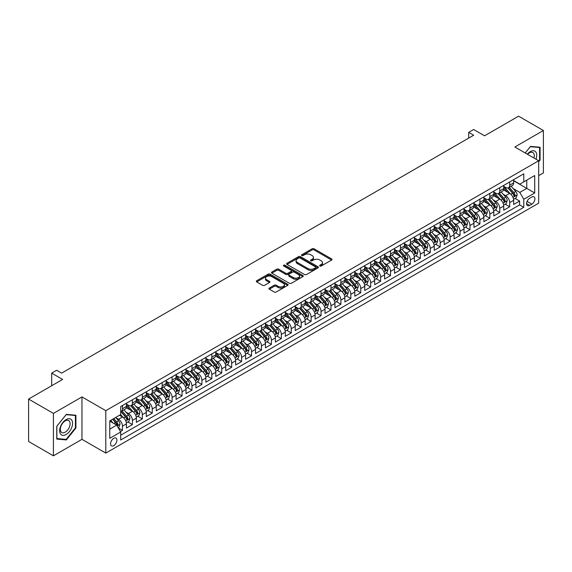 <?xml version="1.0" encoding="UTF-8"?>
<svg xmlns="http://www.w3.org/2000/svg" width="572" height="572" viewBox="0 0 572 572"><rect width="100%" height="100%" fill="white"/><g stroke="black" fill="none" stroke-linecap="round" stroke-linejoin="round"><path stroke-width="0.86" d="M319.884 266.009A0.965 0.558 0 0 0 321.25 266.009L331.603 260.031A1.38 0.794 0 0 0 332.01 259.466A1.38 0.794 0 0 0 331.603 258.909L314.064 248.777A1.38 0.794 0 0 0 312.112 248.777L301.759 254.755A0.965 0.558 0 0 0 301.473 255.155A0.965 0.558 0 0 0 301.759 255.548A0.965 0.558 0 0 0 303.124 255.548L304.461 254.769A4.412 2.545 0 0 1 310.696 254.769L312.162 255.612A4.412 2.545 0 0 1 313.456 257.414A4.412 2.545 0 0 1 312.162 259.216L310.818 259.988A0.965 0.558 0 0 0 310.539 260.382A0.965 0.558 0 0 0 310.818 260.775A0.965 0.558 0 0 0 312.183 260.775L313.527 260.003A4.412 2.545 0 0 1 319.762 260.003L321.228 260.846A4.412 2.545 0 0 1 322.515 262.648A4.412 2.545 0 0 1 321.228 264.45L319.884 265.222A0.965 0.558 0 0 0 319.605 265.615A0.965 0.558 0 0 0 319.884 266.009L319.884 265.222M113.735 445.645A4.49 2.595 120 0 0 116.674 441.684A4.49 2.595 120 0 0 115.987 438.081A4.49 2.595 120 0 0 113.735 438.309A4.49 2.595 120 0 0 110.804 442.263A4.49 2.595 120 0 0 111.49 445.867A4.49 2.595 120 0 0 113.735 445.645M269.326 288.052A1.38 0.794 0 0 0 268.926 288.617A1.38 0.794 0 0 0 269.326 289.182L274.253 292.02A1.38 0.794 0 0 0 276.197 292.02L287.702 285.378A1.38 0.794 0 0 0 288.102 284.82A1.38 0.794 0 0 0 287.702 284.255L270.156 274.124A1.38 0.794 0 0 0 268.211 274.124L256.706 280.766A1.38 0.794 0 0 0 256.306 281.331A1.38 0.794 0 0 0 256.706 281.889L262.655 285.321A1.38 0.794 0 0 0 264.6 285.321L269.526 282.482A1.38 0.794 0 0 0 269.927 281.917A1.38 0.794 0 0 0 269.526 281.36L266.573 279.658A3.689 2.131 0 0 1 265.494 278.149A3.689 2.131 0 0 1 267.775 276.183A3.689 2.131 0 0 1 271.793 276.648L283.34 283.312A3.689 2.131 0 0 1 284.42 284.82A3.689 2.131 0 0 1 282.139 286.786A3.689 2.131 0 0 1 278.128 286.322L276.197 285.213A1.38 0.794 0 0 0 274.253 285.213L269.326 288.052L269.326 289.182L274.253 286.358L274.253 285.213M538.681 175.654L543.4 172.93L543.4 130.509L518.575 116.18L484.57 135.814L473.652 129.508L468.69 132.375L473.652 135.242L61.612 373.13L56.649 370.263L51.687 373.13L51.687 385.743M53.425 413.399L53.425 455.82L81.968 439.339L81.968 396.918L53.425 413.399L28.6 399.07L62.605 379.436L51.687 373.13M81.968 396.918L105.799 410.675L538.681 160.753L538.681 203.167L105.799 453.096L105.799 410.675M543.4 130.509L514.857 146.99L538.681 160.753M304.561 274.524A1.38 0.794 0 0 0 306.506 274.524L318.011 267.882A1.38 0.794 0 0 0 318.411 267.317A1.38 0.794 0 0 0 318.011 266.759L300.464 256.628A1.38 0.794 0 0 0 298.52 256.628L287.015 263.27A1.38 0.794 0 0 0 286.615 263.828A1.38 0.794 0 0 0 287.015 264.393L304.561 274.524M284.041 266.216A0.965 0.558 0 0 1 285.02 266.359L302.838 276.641L291.355 283.269A1.38 0.794 0 0 1 289.403 283.269L271.864 273.144L271.864 272.015A1.38 0.794 0 0 0 271.457 272.579A1.38 0.794 0 0 0 271.864 273.144M271.864 272.015L276.784 269.176A1.38 0.794 0 0 1 278.736 269.176L285.85 273.28A1.38 0.794 0 0 0 287.795 273.28L291.062 271.4A1.38 0.794 0 0 0 291.463 270.835A1.38 0.794 0 0 0 291.062 270.27L283.655 265.994A0.965 0.558 0 0 1 283.376 265.601A0.965 0.558 0 0 1 283.969 265.086A0.965 0.558 0 0 1 285.02 265.208L302.853 275.504A1.38 0.794 0 0 1 303.26 276.069A1.38 0.794 0 0 1 302.853 276.633L302.853 275.504M53.425 455.82L28.6 441.491L28.6 399.07M120.413 431.531L122.472 430.337L118.354 427.956M116.009 417.839L118.504 419.276A5.62 3.246 60 0 1 122.472 426.154L126.448 423.859L126.448 428.042L132.404 424.603L127.885 422M125.94 412.105L128.435 413.542A5.62 3.246 60 0 1 132.404 420.42L136.372 418.132L136.372 422.315L142.335 418.876L137.816 416.266M135.871 406.37L138.36 407.807A5.62 3.246 60 0 1 142.335 414.686L146.303 412.398L146.303 416.58L152.259 413.141L147.74 410.532M145.796 400.636L148.291 402.08A5.62 3.246 60 0 1 152.259 408.959L156.235 406.663L156.235 410.846L162.191 407.407L157.672 404.804M155.727 394.909L158.215 396.346A5.62 3.246 60 0 1 162.191 403.224L166.159 400.929L166.159 405.119L172.122 401.68L167.603 399.07M165.651 389.174L168.147 390.612A5.62 3.246 60 0 1 172.122 397.49L176.09 395.202L176.09 399.385L182.046 395.946L177.527 393.336M175.583 383.44L178.078 384.884A5.62 3.246 60 0 1 182.046 391.763L186.022 389.468L186.022 393.65L191.977 390.211L187.459 387.601M185.514 377.713L188.002 379.15A5.62 3.246 60 0 1 191.977 386.028L195.946 383.733L195.946 387.916L201.902 384.477L197.39 381.874M195.438 371.979L197.933 373.416A5.62 3.246 60 0 1 201.902 380.294L205.877 378.006L205.877 382.189L211.833 378.75L207.314 376.14M205.369 366.244L207.865 367.682A5.62 3.246 60 0 1 211.833 374.56L215.801 372.272L215.801 376.455L221.764 373.016L217.246 370.406M215.301 360.51L217.789 361.954A5.62 3.246 60 0 1 221.764 368.833L225.733 366.538L225.733 370.72L231.689 367.281L227.17 364.679M225.225 354.783L227.72 356.22A5.62 3.246 60 0 1 231.689 363.098L235.664 360.803L235.664 364.993L241.62 361.554L237.101 358.944M235.156 349.049L237.645 350.486A5.62 3.246 60 0 1 241.62 357.364L245.588 355.076L245.588 359.259L251.544 355.82L247.032 353.21M245.081 343.314L247.576 344.759A5.62 3.246 60 0 1 251.544 351.637L255.52 349.342L255.52 353.525L261.475 350.085L256.957 347.476M255.012 337.587L257.507 339.024A5.62 3.246 60 0 1 261.475 345.903L265.451 343.608L265.451 347.79L271.407 344.351L266.888 341.749M264.943 331.853L267.431 333.29A5.62 3.246 60 0 1 271.407 340.168L275.375 337.88L275.375 342.063L281.331 338.624L276.819 336.014M274.867 326.119L277.363 327.556A5.62 3.246 60 0 1 281.331 334.434L285.306 332.146L285.306 336.329L291.262 332.89L286.744 330.28M284.799 320.384L287.294 321.829A5.62 3.246 60 0 1 291.262 328.707L295.231 326.412L295.231 330.595L301.194 327.155L296.675 324.553M294.723 314.657L297.218 316.094A5.62 3.246 60 0 1 301.194 322.973L305.162 320.678L305.162 324.867L311.118 321.428L306.599 318.818M304.654 308.923L307.15 310.36A5.62 3.246 60 0 1 311.118 317.238L315.093 314.95L315.093 319.133L321.049 315.694L316.53 313.084M314.586 303.189L317.074 304.633A5.62 3.246 60 0 1 321.049 311.511L325.018 309.216L325.018 313.399L330.973 309.96L326.462 307.35M324.51 297.461L327.005 298.899A5.62 3.246 60 0 1 330.973 305.777L334.949 303.482L334.949 307.672L340.905 304.225L336.386 301.623M334.441 291.727L336.937 293.164A5.62 3.246 60 0 1 340.905 300.043L344.88 297.755L344.88 301.937L350.836 298.498L346.317 295.888M344.373 285.993L346.861 287.43A5.62 3.246 60 0 1 350.836 294.315L354.804 292.02L354.804 296.203L360.76 292.764L356.242 290.154M354.297 280.259L356.792 281.703A5.62 3.246 60 0 1 360.76 288.581L364.736 286.286L364.736 290.469L370.692 287.03L366.173 284.427M364.228 274.531L366.716 275.969A5.62 3.246 60 0 1 370.692 282.847L374.66 280.552L374.66 284.742L380.623 281.302L376.104 278.693M374.152 268.797L376.648 270.234A5.62 3.246 60 0 1 380.623 277.113L384.591 274.825L384.591 279.007L390.547 275.568L386.028 272.958M384.084 263.063L386.579 264.507A5.62 3.246 60 0 1 390.547 271.385L394.523 269.09L394.523 273.273L400.479 269.834L395.96 267.224M394.015 257.336L396.503 258.773A5.62 3.246 60 0 1 400.479 265.651L404.447 263.356L404.447 267.546L410.403 264.1L405.891 261.497M403.939 251.601L406.435 253.038A5.62 3.246 60 0 1 410.403 259.917L414.378 257.629L414.378 261.812L420.334 258.372L415.815 255.763M413.871 245.867L416.366 247.304A5.62 3.246 60 0 1 420.334 254.19L424.302 251.894L424.302 256.077L430.266 252.638L425.747 250.028M423.802 240.133L426.29 241.577A5.62 3.246 60 0 1 430.266 248.455L434.234 246.16L434.234 250.343L440.19 246.904L435.671 244.301M433.726 234.406L436.221 235.843A5.62 3.246 60 0 1 440.19 242.721L444.165 240.426L444.165 244.616L450.121 241.177L445.602 238.567M443.657 228.671L446.146 230.108A5.62 3.246 60 0 1 450.121 236.987L454.089 234.699L454.089 238.882L460.052 235.442L455.534 232.833M453.582 222.937L456.077 224.381A5.62 3.246 60 0 1 460.052 231.26L464.021 228.964L464.021 233.147L469.977 229.708L465.458 227.098M463.513 217.21L466.008 218.647A5.62 3.246 60 0 1 469.977 225.525L473.952 223.23L473.952 227.42L479.908 223.974L475.389 221.371M473.444 211.476L475.933 212.913A5.62 3.246 60 0 1 479.908 219.791L483.876 217.503L483.876 221.686L489.832 218.247L485.321 215.637M483.369 205.741L485.864 207.178A5.62 3.246 60 0 1 489.832 214.064L493.808 211.769L493.808 215.951L499.764 212.512L495.245 209.903M493.3 200.007L495.795 201.451A5.62 3.246 60 0 1 499.764 208.33L503.732 206.034L503.732 210.217L509.695 206.778L509.695 202.595A5.62 3.246 -120 0 0 505.719 195.717L503.231 194.28M505.176 204.175L509.695 206.778M126.448 423.859A5.62 3.246 -120 0 0 122.472 416.981L119.498 415.265M136.372 418.132A5.62 3.246 -120 0 0 132.404 411.247L126.262 407.707M146.303 412.398A5.62 3.246 -120 0 0 142.335 405.519L136.193 401.973M156.235 406.663A5.62 3.246 -120 0 0 152.259 399.785L146.125 396.239M166.159 400.929A5.62 3.246 -120 0 0 162.191 394.051L156.049 390.504M176.09 395.202A5.62 3.246 -120 0 0 172.122 388.324L165.98 384.777M186.022 389.468A5.62 3.246 -120 0 0 182.046 382.589L175.904 379.043M195.946 383.733A5.62 3.246 -120 0 0 191.977 376.855L185.836 373.309M205.877 378.006A5.62 3.246 -120 0 0 201.902 371.121L195.767 367.582M215.801 372.272A5.62 3.246 -120 0 0 211.833 365.394L205.691 361.847M225.733 366.538A5.62 3.246 -120 0 0 221.764 359.659L215.623 356.113M235.664 360.803A5.62 3.246 -120 0 0 231.689 353.925L225.547 350.386M245.588 355.076A5.62 3.246 -120 0 0 241.62 348.198L235.478 344.651M255.52 349.342A5.62 3.246 -120 0 0 251.544 342.464L245.409 338.917M265.451 343.608A5.62 3.246 -120 0 0 261.475 336.729L255.334 333.183M275.375 337.88A5.62 3.246 -120 0 0 271.407 330.995L265.265 327.456M285.306 332.146A5.62 3.246 -120 0 0 281.331 325.268L275.196 321.721M295.231 326.412A5.62 3.246 -120 0 0 291.262 319.533L285.121 315.987M305.162 320.678A5.62 3.246 -120 0 0 301.194 313.799L295.052 310.26M315.093 314.95A5.62 3.246 -120 0 0 311.118 308.072L304.976 304.526M325.018 309.216A5.62 3.246 -120 0 0 321.049 302.338L314.907 298.791M334.949 303.482A5.62 3.246 -120 0 0 330.973 296.603L324.839 293.057M344.88 297.755A5.62 3.246 -120 0 0 340.905 290.869L334.763 287.33M354.804 292.02A5.62 3.246 -120 0 0 350.836 285.142L344.694 281.596M364.736 286.286A5.62 3.246 -120 0 0 360.76 279.408L354.626 275.861M374.66 280.552A5.62 3.246 -120 0 0 370.692 273.673L364.55 270.134M384.591 274.825A5.62 3.246 -120 0 0 380.623 267.946L374.481 264.4M394.523 269.09A5.62 3.246 -120 0 0 390.547 262.212L384.405 258.666M404.447 263.356A5.62 3.246 -120 0 0 400.479 256.478L394.337 252.931M414.378 257.629A5.62 3.246 -120 0 0 410.403 250.743L404.268 247.204M424.302 251.894A5.62 3.246 -120 0 0 420.334 245.016L414.192 241.47M434.234 246.16A5.62 3.246 -120 0 0 430.266 239.282L424.124 235.735M444.165 240.426A5.62 3.246 -120 0 0 440.19 233.548L434.055 230.008M454.089 234.699A5.62 3.246 -120 0 0 450.121 227.82L443.979 224.274M464.021 228.964A5.62 3.246 -120 0 0 460.052 222.086L453.911 218.54M473.952 223.23A5.62 3.246 -120 0 0 469.977 216.352L463.835 212.805M483.876 217.503A5.62 3.246 -120 0 0 479.908 210.618L473.766 207.078M493.808 211.769A5.62 3.246 -120 0 0 489.832 204.89L483.697 201.344M503.732 206.034A5.62 3.246 -120 0 0 499.764 199.156L493.622 195.61M531.831 197.033L529.651 198.298A4.354 2.51 120 0 0 526.805 202.13A4.354 2.51 120 0 0 527.47 205.62A4.354 2.51 120 0 0 529.651 205.405L531.831 204.147A4.354 2.51 120 0 0 534.677 200.307A4.354 2.51 120 0 0 534.012 196.818A4.354 2.51 120 0 0 531.831 197.033M109.767 429.136L116.717 425.125L120.685 432.003L120.685 440.025L523.788 207.3L523.788 199.27L519.819 192.392L513.155 188.545M120.685 432.003L109.767 438.309L109.767 420.878L120.685 414.571L120.685 406.549L523.788 173.816L523.788 181.846L534.713 175.54L534.713 192.964L523.788 199.27M126.448 404.139L128.435 405.291A5.62 3.246 60 0 0 131.238 405.569L135.214 403.274A5.62 3.246 -120 0 0 136.372 400.7L136.372 397.49M136.372 398.412L138.36 399.556A5.62 3.246 60 0 0 141.17 399.835L145.138 397.54A5.62 3.246 -120 0 0 146.303 394.973L146.303 391.763M146.303 392.678L148.291 393.822A5.62 3.246 60 0 0 151.101 394.101L155.069 391.806A5.62 3.246 -120 0 0 156.235 389.239L156.235 386.028M156.235 386.944L158.215 388.095A5.62 3.246 60 0 0 161.025 388.367L165.001 386.079A5.62 3.246 -120 0 0 166.159 383.505L166.159 380.294M166.159 381.209L168.147 382.361A5.62 3.246 60 0 0 170.956 382.639L174.925 380.344A5.62 3.246 -120 0 0 176.09 377.77L176.09 374.56M176.09 375.482L178.078 376.626A5.62 3.246 60 0 0 180.881 376.905L184.856 374.61A5.62 3.246 -120 0 0 186.022 372.043L186.022 368.833M186.022 369.748L188.002 370.892A5.62 3.246 60 0 0 190.812 371.171L194.787 368.883A5.62 3.246 -120 0 0 195.946 366.309L195.946 363.098M195.946 364.014L197.933 365.165A5.62 3.246 60 0 0 200.743 365.444L204.712 363.148A5.62 3.246 -120 0 0 205.877 360.575L205.877 357.364M205.877 358.286L207.865 359.43A5.62 3.246 60 0 0 210.668 359.709L214.643 357.414A5.62 3.246 -120 0 0 215.801 354.847L215.801 351.637M215.801 352.552L217.789 353.696A5.62 3.246 60 0 0 220.599 353.975L224.567 351.68A5.62 3.246 -120 0 0 225.733 349.113L225.733 345.903M225.733 346.818L227.72 347.969A5.62 3.246 60 0 0 230.53 348.241L234.499 345.953A5.62 3.246 -120 0 0 235.664 343.379L235.664 340.168M235.664 341.084L237.645 342.235A5.62 3.246 60 0 0 240.454 342.514L244.43 340.218A5.62 3.246 -120 0 0 245.588 337.644L245.588 334.434M245.588 335.356L247.576 336.5A5.62 3.246 60 0 0 250.386 336.779L254.354 334.484A5.62 3.246 -120 0 0 255.52 331.917L255.52 328.707M255.52 329.622L257.507 330.766A5.62 3.246 60 0 0 260.31 331.045L264.285 328.757A5.62 3.246 -120 0 0 265.451 326.183L265.451 322.973M265.451 323.888L267.431 325.039A5.62 3.246 60 0 0 270.241 325.318L274.21 323.023A5.62 3.246 -120 0 0 275.375 320.449L275.375 317.238M275.375 318.161L277.363 319.305A5.62 3.246 60 0 0 280.173 319.584L284.141 317.288A5.62 3.246 -120 0 0 285.306 314.722L285.306 311.511M285.306 312.426L287.294 313.57A5.62 3.246 60 0 0 290.097 313.849L294.072 311.554A5.62 3.246 -120 0 0 295.231 308.987L295.231 305.777M295.231 306.692L297.218 307.843A5.62 3.246 60 0 0 300.028 308.115L303.997 305.827A5.62 3.246 -120 0 0 305.162 303.253L305.162 300.043M305.162 300.958L307.15 302.109A5.62 3.246 60 0 0 309.96 302.388L313.928 300.093A5.62 3.246 -120 0 0 315.093 297.519L315.093 294.308M315.093 295.231L317.074 296.375A5.62 3.246 60 0 0 319.884 296.653L323.859 294.358A5.62 3.246 -120 0 0 325.018 291.791L325.018 288.581M325.018 289.496L327.005 290.64A5.62 3.246 60 0 0 329.815 290.919L333.783 288.631A5.62 3.246 -120 0 0 334.949 286.057L334.949 282.847M334.949 283.762L336.937 284.913A5.62 3.246 60 0 0 339.739 285.192L343.715 282.897A5.62 3.246 -120 0 0 344.88 280.323L344.88 277.113M344.88 278.035L346.861 279.179A5.62 3.246 60 0 0 349.671 279.458L353.639 277.163A5.62 3.246 -120 0 0 354.804 274.596L354.804 271.385M354.804 272.301L356.792 273.445A5.62 3.246 60 0 0 359.602 273.723L363.57 271.428A5.62 3.246 -120 0 0 364.736 268.861L364.736 265.651M364.736 266.566L366.716 267.717A5.62 3.246 60 0 0 369.526 267.989L373.502 265.701A5.62 3.246 -120 0 0 374.66 263.127L374.66 259.917M374.66 260.832L376.648 261.983A5.62 3.246 60 0 0 379.458 262.262L383.426 259.967A5.62 3.246 -120 0 0 384.591 257.393L384.591 254.182M384.591 255.105L386.579 256.249A5.62 3.246 60 0 0 389.382 256.528L393.357 254.233A5.62 3.246 -120 0 0 394.523 251.666L394.523 248.455M394.523 249.371L396.503 250.515A5.62 3.246 60 0 0 399.313 250.793L403.289 248.505A5.62 3.246 -120 0 0 404.447 245.931L404.447 242.721M404.447 243.636L406.435 244.787A5.62 3.246 60 0 0 409.245 245.066L413.213 242.771A5.62 3.246 -120 0 0 414.378 240.197L414.378 236.987M414.378 237.909L416.366 239.053A5.62 3.246 60 0 0 419.169 239.332L423.144 237.037A5.62 3.246 -120 0 0 424.302 234.47L424.302 231.26M424.302 232.175L426.29 233.319A5.62 3.246 60 0 0 429.1 233.598L433.068 231.302A5.62 3.246 -120 0 0 434.234 228.736L434.234 225.525M434.234 226.44L436.221 227.592A5.62 3.246 60 0 0 439.031 227.863L443 225.575A5.62 3.246 -120 0 0 444.165 223.001L444.165 219.791M444.165 220.706L446.146 221.857A5.62 3.246 60 0 0 448.956 222.136L452.931 219.841A5.62 3.246 -120 0 0 454.089 217.267L454.089 214.057M454.089 214.979L456.077 216.123A5.62 3.246 60 0 0 458.887 216.402L462.855 214.107A5.62 3.246 -120 0 0 464.021 211.54L464.021 208.33M464.021 209.245L466.008 210.389A5.62 3.246 60 0 0 468.811 210.668L472.787 208.38A5.62 3.246 -120 0 0 473.952 205.806L473.952 202.595M473.952 203.51L475.933 204.662A5.62 3.246 60 0 0 478.743 204.94L482.718 202.645A5.62 3.246 -120 0 0 483.876 200.071L483.876 196.861M483.876 197.783L485.864 198.927A5.62 3.246 60 0 0 488.674 199.206L492.642 196.911A5.62 3.246 -120 0 0 493.808 194.344L493.808 191.134M493.808 192.049L495.795 193.193A5.62 3.246 60 0 0 498.598 193.472L502.573 191.177A5.62 3.246 -120 0 0 503.732 188.61L503.732 185.399M120.685 435.213L519.619 204.89L519.619 201.051L513.663 204.49L513.663 200.3A5.62 3.246 -120 0 0 509.695 193.422L503.553 189.883M503.732 186.315L505.719 187.466A5.62 3.246 -120 0 0 508.529 187.738A5.62 3.246 -120 0 0 509.695 185.171L509.695 181.96M508.529 187.738L512.498 185.45A5.62 3.246 -120 0 0 513.663 182.876L513.663 179.665M122.472 405.519L122.472 408.73A5.62 3.246 60 0 1 121.314 411.297A5.62 3.246 60 0 1 120.685 411.525M121.314 411.297L125.282 409.009A5.62 3.246 -120 0 0 126.448 406.435L126.448 403.224M132.404 399.785L132.404 402.995A5.62 3.246 60 0 1 131.238 405.569M142.335 394.051L142.335 397.261A5.62 3.246 60 0 1 141.17 399.835M152.259 388.324L152.259 391.534A5.62 3.246 60 0 1 151.101 394.101M162.191 382.589L162.191 385.8A5.62 3.246 60 0 1 161.025 388.367M172.122 376.855L172.122 380.065A5.62 3.246 60 0 1 170.956 382.639M182.046 371.121L182.046 374.331A5.62 3.246 60 0 1 180.881 376.905M191.977 365.394L191.977 368.604A5.62 3.246 60 0 1 190.812 371.171M201.902 359.659L201.902 362.87A5.62 3.246 60 0 1 200.743 365.444M211.833 353.925L211.833 357.135A5.62 3.246 60 0 1 210.668 359.709M221.764 348.198L221.764 351.408A5.62 3.246 60 0 1 220.599 353.975M231.689 342.464L231.689 345.674A5.62 3.246 60 0 1 230.53 348.241M241.62 336.729L241.62 339.94A5.62 3.246 60 0 1 240.454 342.514M251.544 330.995L251.544 334.205A5.62 3.246 60 0 1 250.386 336.779M261.475 325.268L261.475 328.478A5.62 3.246 60 0 1 260.31 331.045M271.407 319.533L271.407 322.744A5.62 3.246 60 0 1 270.241 325.318M281.331 313.799L281.331 317.01A5.62 3.246 60 0 1 280.173 319.584M291.262 308.072L291.262 311.282A5.62 3.246 60 0 1 290.097 313.849M301.194 302.338L301.194 305.548A5.62 3.246 60 0 1 300.028 308.115M311.118 296.603L311.118 299.814A5.62 3.246 60 0 1 309.96 302.388M321.049 290.869L321.049 294.079A5.62 3.246 60 0 1 319.884 296.653M330.973 285.142L330.973 288.352A5.62 3.246 60 0 1 329.815 290.919M340.905 279.408L340.905 282.618A5.62 3.246 60 0 1 339.739 285.192M350.836 273.673L350.836 276.884A5.62 3.246 60 0 1 349.671 279.458M360.76 267.946L360.76 271.157A5.62 3.246 60 0 1 359.602 273.723M370.692 262.212L370.692 265.422A5.62 3.246 60 0 1 369.526 267.989M380.623 256.478L380.623 259.688A5.62 3.246 60 0 1 379.458 262.262M390.547 250.743L390.547 253.954A5.62 3.246 60 0 1 389.382 256.528M400.479 245.016L400.479 248.227A5.62 3.246 60 0 1 399.313 250.793M410.403 239.282L410.403 242.492A5.62 3.246 60 0 1 409.245 245.066M420.334 233.548L420.334 236.758A5.62 3.246 60 0 1 419.169 239.332M430.266 227.82L430.266 231.031A5.62 3.246 60 0 1 429.1 233.598M440.19 222.086L440.19 225.297A5.62 3.246 60 0 1 439.031 227.863M450.121 216.352L450.121 219.562A5.62 3.246 60 0 1 448.956 222.136M460.052 210.618L460.052 213.828A5.62 3.246 60 0 1 458.887 216.402M469.977 204.89L469.977 208.101A5.62 3.246 60 0 1 468.811 210.668M479.908 199.156L479.908 202.366A5.62 3.246 60 0 1 478.743 204.94M489.832 193.422L489.832 196.632A5.62 3.246 60 0 1 488.674 199.206M499.764 187.695L499.764 190.905A5.62 3.246 60 0 1 498.598 193.472M499.764 208.33L499.764 212.512M489.832 214.064L489.832 218.247M479.908 219.791L479.908 223.974M469.977 225.525L469.977 229.708M460.052 231.26L460.052 235.442M450.121 236.987L450.121 241.177M440.19 242.721L440.19 246.904M430.266 248.455L430.266 252.638M420.334 254.19L420.334 258.372M410.403 259.917L410.403 264.1M400.479 265.651L400.479 269.834M390.547 271.385L390.547 275.568M380.623 277.113L380.623 281.302M370.692 282.847L370.692 287.03M360.76 288.581L360.76 292.764M350.836 294.315L350.836 298.498M340.905 300.043L340.905 304.225M330.973 305.777L330.973 309.96M321.049 311.511L321.049 315.694M311.118 317.238L311.118 321.428M301.194 322.973L301.194 327.155M291.262 328.707L291.262 332.89M281.331 334.434L281.331 338.624M271.407 340.168L271.407 344.351M261.475 345.903L261.475 350.085M251.544 351.637L251.544 355.82M241.62 357.364L241.62 361.554M231.689 363.098L231.689 367.281M221.764 368.833L221.764 373.016M211.833 374.56L211.833 378.75M201.902 380.294L201.902 384.477M191.977 386.028L191.977 390.211M182.046 391.763L182.046 395.946M172.122 397.49L172.122 401.68M162.191 403.224L162.191 407.407M152.259 408.959L152.259 413.141M142.335 414.686L142.335 418.876M132.404 420.42L132.404 424.603M122.472 426.154L122.472 430.337M116.717 425.125L109.767 421.106M519.819 192.392L526.769 188.381L526.769 180.123L534.713 175.54M513.663 180.816L534.713 192.964M513.663 180.58L519.819 184.141L523.788 181.846M81.968 439.339L105.799 453.096M468.69 132.375L468.69 138.109M515.1 198.441L519.619 201.051M519.619 204.89L523.788 207.3M538.681 161.762L540.075 160.031L540.075 147.254L530.494 146.396L525.21 152.974M56.75 439.074L66.331 439.932L75.912 428.013L75.912 415.236L66.331 414.378L56.75 426.297L56.75 439.074M539.575 159.745L540.075 160.031M75.411 427.727L75.912 428.013M65.315 439.346L66.331 439.932M320.27 266.144L321.228 265.594A4.412 2.545 0 0 0 322.515 263.792L322.515 262.648M313.456 257.414L313.456 258.565A4.412 2.545 0 0 1 312.162 260.36L311.204 260.911M331.588 260.046L314.064 249.928A1.38 0.794 0 0 0 312.112 249.928L302.145 255.684M318.011 266.759L318.011 267.882L300.464 257.772A1.38 0.794 0 0 0 298.52 257.772L287.037 264.407M315.572 267.71A0.965 0.558 0 0 0 315.851 267.317A0.965 0.558 0 0 0 315.572 266.924L300.171 258.036A0.965 0.558 0 0 0 298.813 258.036L297.397 258.851A4.412 2.545 0 0 0 296.103 260.653A4.412 2.545 0 0 0 297.397 262.455L307.922 268.525A4.412 2.545 0 0 0 314.157 268.525L315.572 267.71L315.572 268.861A0.965 0.558 0 0 0 315.851 268.468L315.851 267.317M296.103 260.653L296.103 261.797A4.412 2.545 0 0 0 297.397 263.599L297.397 262.455M315.572 268.861L314.157 269.677A4.412 2.545 0 0 1 307.922 269.677L297.397 263.599M271.879 273.151L276.784 270.32L276.784 269.176M291.463 270.835L291.463 271.979A1.38 0.794 0 0 1 291.062 272.544L287.795 274.431A1.38 0.794 0 0 1 285.85 274.431L278.736 270.32A1.38 0.794 0 0 0 276.784 270.32M293.229 277.549A3.689 2.131 0 0 0 297.247 278.006A3.689 2.131 0 0 0 299.521 276.04A3.689 2.131 0 0 0 298.441 274.539L294.373 272.186A1.38 0.794 0 0 0 292.428 272.186L289.16 274.074A1.38 0.794 0 0 0 288.76 274.632A1.38 0.794 0 0 0 289.16 275.196L293.229 277.549L293.229 278.693A3.689 2.131 0 0 0 297.247 279.15A3.689 2.131 0 0 0 299.521 277.184L299.521 276.04M288.76 274.632L288.76 275.783A1.38 0.794 0 0 0 289.16 276.34L289.16 275.196M293.229 278.693L289.16 276.34M284.42 284.82L284.42 285.964A3.689 2.131 0 0 1 282.139 287.93A3.689 2.131 0 0 1 278.128 287.466L276.197 286.358A1.38 0.794 0 0 0 274.253 286.358M265.494 278.149L265.494 279.293A3.689 2.131 0 0 0 266.573 280.802L266.573 279.658M269.526 281.36L269.526 282.482L266.573 280.802M287.68 285.392L270.156 275.275A1.38 0.794 0 0 0 268.211 275.275L256.728 281.903L256.706 280.766M513.577 199.321L516.144 197.84L517.138 194.973A3.718 2.145 -120 0 0 515.687 191.477L511.153 186.229M510.245 193.786L504.861 187.559A10.739 6.199 -120 0 0 503.732 186.379M507.292 192.042L504.282 188.553A8.916 5.148 -120 0 0 503.732 187.959M508.022 187.945L512.612 193.257A3.718 2.145 60 0 1 513.935 195.817L515.129 195.131A3.718 2.145 -120 0 0 513.806 192.564L509.266 187.316M508.293 187.859L513.22 193.565A1.895 1.094 60 0 1 513.699 194.308L515.129 195.131M513.935 195.817L514.207 196.26M536.014 159.209A9.123 5.27 120 0 0 530.294 151.609A9.123 5.27 120 0 0 527.305 154.183M533.926 158.008A6.907 3.99 120 0 0 532.847 152.552A6.907 3.99 120 0 0 529.386 152.896A6.907 3.99 120 0 0 527.584 154.34M525.232 152.981L530.294 146.682L539.575 147.512L539.575 159.888L538.681 161.004M538.96 147.154L539.575 147.512M71.722 427.541A9.123 5.27 120 0 0 69.355 418.725A9.123 5.27 120 0 0 60.539 426.54A9.123 5.27 120 0 0 62.906 435.356A9.123 5.27 120 0 0 71.722 427.541M69.455 426.898A6.907 3.99 120 0 0 68.683 420.534A6.907 3.99 120 0 0 60.997 426.14A6.907 3.99 120 0 0 61.769 432.503A6.907 3.99 120 0 0 69.455 426.898M56.85 438.588L56.85 426.212L66.13 414.664L75.411 415.494L75.411 427.87L66.13 439.418L56.75 438.531M74.796 415.136L75.411 415.494M503.653 205.055L506.22 203.568L507.207 200.7A3.718 2.145 -120 0 0 505.762 197.211L501.222 191.956M500.314 199.521L494.937 193.293A10.739 6.199 -120 0 0 493.808 192.113M497.368 197.769L494.358 194.287A8.916 5.148 -120 0 0 493.808 193.686M498.098 193.672L502.681 198.984A3.718 2.145 60 0 1 504.011 201.551L505.198 200.865A3.718 2.145 -120 0 0 503.875 198.298L499.335 193.05M498.362 193.586L503.296 199.299A1.895 1.094 60 0 1 503.775 200.036L505.198 200.865M504.011 201.551L504.282 201.995M493.722 210.782L496.289 209.302L497.282 206.435A3.718 2.145 -120 0 0 495.831 202.946L491.298 197.69M490.39 205.255L485.006 199.02A10.739 6.199 -120 0 0 483.876 197.84M487.437 203.503L484.427 200.021A8.916 5.148 -120 0 0 483.876 199.421M488.166 199.406L492.757 204.719A3.718 2.145 60 0 1 494.079 207.286L495.273 206.592A3.718 2.145 -120 0 0 493.943 204.032L489.41 198.777M488.438 199.321L493.364 205.026A1.895 1.094 60 0 1 493.843 205.77L495.273 206.592M494.079 207.286L494.351 207.722M483.798 216.516L486.357 215.036L487.351 212.169A3.718 2.145 -120 0 0 485.907 208.673L481.367 203.425M480.459 210.982L475.082 204.755A10.739 6.199 -120 0 0 473.952 203.575M477.506 209.238L474.495 205.756A8.916 5.148 -120 0 0 473.952 205.155M478.235 205.141L482.825 210.453A3.718 2.145 60 0 1 484.155 213.013L485.342 212.326A3.718 2.145 -120 0 0 484.019 209.767L479.479 204.511M478.507 205.055L483.44 210.761A1.895 1.094 60 0 1 483.912 211.504L485.342 212.326M484.155 213.013L484.42 213.456M473.866 222.251L476.433 220.771L477.427 217.903A3.718 2.145 -120 0 0 475.976 214.407L471.435 209.152M470.527 216.716L465.15 210.489A10.739 6.199 -120 0 0 464.021 209.309M467.581 214.972L464.571 211.483A8.916 5.148 -120 0 0 464.021 210.882M468.311 210.875L472.894 216.187A3.718 2.145 60 0 1 474.224 218.747L475.418 218.061A3.718 2.145 -120 0 0 474.088 215.494L469.555 210.246M468.575 210.782L473.509 216.495A1.895 1.094 60 0 1 473.988 217.231L475.418 218.061M474.224 218.747L474.495 219.19M463.935 227.978L466.502 226.498L467.496 223.631A3.718 2.145 -120 0 0 466.044 220.141L461.511 214.886M460.603 222.451L455.219 216.223A10.739 6.199 -120 0 0 454.089 215.036M457.65 220.699L454.64 217.217A8.916 5.148 -120 0 0 454.089 216.616M458.379 216.602L462.97 221.915A3.718 2.145 60 0 1 464.292 224.481L465.486 223.795A3.718 2.145 -120 0 0 464.157 221.228L459.623 215.973M458.651 216.516L463.577 222.222A1.895 1.094 60 0 1 464.056 222.966L465.486 223.795M464.292 224.481L464.564 224.918M454.011 233.712L456.578 232.232L457.564 229.365A3.718 2.145 -120 0 0 456.12 225.868L451.58 220.62M450.672 228.178L445.295 221.95A10.739 6.199 -120 0 0 444.165 220.771M447.719 226.433L444.716 222.951A8.916 5.148 -120 0 0 444.165 222.351M448.448 222.336L453.038 227.649A3.718 2.145 60 0 1 454.368 230.209L455.555 229.522A3.718 2.145 -120 0 0 454.232 226.962L449.692 221.707M448.72 222.251L453.653 227.956A1.895 1.094 60 0 1 454.132 228.7L455.555 229.522M454.368 230.209L454.64 230.652M444.079 239.446L446.646 237.966L447.64 235.099A3.718 2.145 -120 0 0 446.189 231.603L441.656 226.355M440.74 233.912L435.363 227.685A10.739 6.199 -120 0 0 434.234 226.505M437.794 232.168L434.784 228.678A8.916 5.148 -120 0 0 434.234 228.085M438.524 228.071L443.114 233.383A3.718 2.145 60 0 1 444.437 235.943L445.631 235.256A3.718 2.145 -120 0 0 444.301 232.69L439.768 227.442M438.796 227.985L443.722 233.691A1.895 1.094 60 0 1 444.201 234.434L445.631 235.256M444.437 235.943L444.709 236.386M434.148 245.181L436.715 243.693L437.709 240.826A3.718 2.145 -120 0 0 436.257 237.337L431.724 232.082M430.816 239.647L425.432 233.419A10.739 6.199 -120 0 0 424.302 232.232M427.863 237.895L424.853 234.413A8.916 5.148 -120 0 0 424.302 233.812M428.592 233.798L433.183 239.11A3.718 2.145 60 0 1 434.506 241.677L435.7 240.991A3.718 2.145 -120 0 0 434.377 238.424L429.837 233.176M428.864 233.712L433.798 239.425A1.895 1.094 60 0 1 434.27 240.161L435.7 240.991M434.506 241.677L434.777 242.12M424.224 250.908L426.791 249.428L427.777 246.561A3.718 2.145 -120 0 0 426.333 243.071L421.793 237.816M420.885 245.381L415.508 239.146A10.739 6.199 -120 0 0 414.378 237.966M417.939 243.629L414.929 240.147A8.916 5.148 -120 0 0 414.378 239.546M418.668 239.532L423.251 244.845A3.718 2.145 60 0 1 424.581 247.411L425.775 246.718A3.718 2.145 -120 0 0 424.445 244.158L419.905 238.903M418.933 239.446L423.866 245.152A1.895 1.094 60 0 1 424.345 245.896L425.775 246.718M424.581 247.411L424.853 247.848M414.292 256.642L416.859 255.162L417.853 252.295A3.718 2.145 -120 0 0 416.402 248.799L411.869 243.55M410.961 251.108L405.577 244.88A10.739 6.199 -120 0 0 404.447 243.701M408.008 249.363L404.997 245.881A8.916 5.148 -120 0 0 404.447 245.281M408.737 245.266L413.327 250.579A3.718 2.145 60 0 1 414.65 253.139L415.844 252.452A3.718 2.145 -120 0 0 414.514 249.892L409.981 244.637M409.009 245.181L413.935 250.886A1.895 1.094 60 0 1 414.414 251.63L415.844 252.452M414.65 253.139L414.922 253.582M404.368 262.376L406.928 260.896L407.922 258.029A3.718 2.145 -120 0 0 406.477 254.533L401.937 249.278M401.029 256.842L395.652 250.615A10.739 6.199 -120 0 0 394.523 249.435M398.076 255.091L395.066 251.608A8.916 5.148 -120 0 0 394.523 251.008M398.806 251.001L403.396 256.313A3.718 2.145 60 0 1 404.726 258.873L405.913 258.187A3.718 2.145 -120 0 0 404.59 255.62L400.05 250.372M399.077 250.908L404.011 256.621A1.895 1.094 60 0 1 404.483 257.357L405.913 258.187M404.726 258.873L404.99 259.316M394.437 268.104L397.004 266.623L397.998 263.756A3.718 2.145 -120 0 0 396.546 260.267L392.006 255.012M391.098 262.577L385.721 256.349A10.739 6.199 -120 0 0 384.591 255.162M388.152 260.825L385.142 257.343A8.916 5.148 -120 0 0 384.591 256.742M388.881 256.728L393.464 262.04A3.718 2.145 60 0 1 394.794 264.607L395.988 263.921A3.718 2.145 -120 0 0 394.659 261.354L390.125 256.099M389.146 256.642L394.079 262.348A1.895 1.094 60 0 1 394.558 263.091L395.988 263.921M394.794 264.607L395.066 265.043M384.506 273.838L387.072 272.358L388.066 269.491A3.718 2.145 -120 0 0 386.615 265.994L382.082 260.746M381.174 268.304L375.79 262.076A10.739 6.199 -120 0 0 374.66 260.896M378.221 266.559L375.211 263.077A8.916 5.148 -120 0 0 374.66 262.476M378.95 262.462L383.54 267.775A3.718 2.145 60 0 1 384.863 270.334L386.057 269.648A3.718 2.145 -120 0 0 384.727 267.088L380.194 261.833M379.222 262.376L384.148 268.082A1.895 1.094 60 0 1 384.627 268.826L386.057 269.648M384.863 270.334L385.135 270.778M374.581 279.572L377.148 278.092L378.135 275.225A3.718 2.145 -120 0 0 376.691 271.729L372.15 266.481M371.242 274.038L365.865 267.81A10.739 6.199 -120 0 0 364.736 266.631M368.289 272.293L365.286 268.804A8.916 5.148 -120 0 0 364.736 268.211M369.019 268.197L373.609 273.509A3.718 2.145 60 0 1 374.939 276.069L376.126 275.382A3.718 2.145 -120 0 0 374.803 272.815L370.263 267.567M369.29 268.111L374.224 273.816A1.895 1.094 60 0 1 374.703 274.56L376.126 275.382M374.939 276.069L375.211 276.512M364.65 285.306L367.217 283.819L368.211 280.952A3.718 2.145 -120 0 0 366.759 277.463L362.226 272.208M361.311 279.772L355.934 273.545A10.739 6.199 -120 0 0 354.804 272.358M358.365 278.021L355.355 274.539A8.916 5.148 -120 0 0 354.804 273.938M359.094 273.924L363.685 279.236A3.718 2.145 60 0 1 365.007 281.803L366.202 281.117A3.718 2.145 -120 0 0 364.872 278.55L360.339 273.302M359.366 273.838L364.292 279.551A1.895 1.094 60 0 1 364.772 280.287L366.202 281.117M365.007 281.803L365.279 282.246M354.719 291.034L357.285 289.554L358.279 286.686A3.718 2.145 -120 0 0 356.828 283.197L352.295 277.942M351.387 285.507L346.003 279.272A10.739 6.199 -120 0 0 344.88 278.092M348.434 283.755L345.424 280.273A8.916 5.148 -120 0 0 344.88 279.672M349.163 279.658L353.753 284.97A3.718 2.145 60 0 1 355.083 287.537L356.27 286.844A3.718 2.145 -120 0 0 354.947 284.284L350.407 279.029M349.435 279.572L354.368 285.278A1.895 1.094 60 0 1 354.84 286.021L356.27 286.844M355.083 287.537L355.348 287.973M344.794 296.768L347.361 295.288L348.348 292.421A3.718 2.145 -120 0 0 346.904 288.924L342.363 283.676M341.455 291.234L336.079 285.006A10.739 6.199 -120 0 0 334.949 283.826M338.51 289.489L335.499 286.007A8.916 5.148 -120 0 0 334.949 285.407M339.239 285.392L343.822 290.705A3.718 2.145 60 0 1 345.152 293.264L346.346 292.578A3.718 2.145 -120 0 0 345.016 290.018L340.483 284.763M339.503 285.306L344.437 291.012A1.895 1.094 60 0 1 344.916 291.756L346.346 292.578M345.152 293.264L345.424 293.708M334.863 302.502L337.43 301.022L338.424 298.155A3.718 2.145 -120 0 0 336.972 294.659L332.439 289.403M331.531 296.968L326.147 290.74A10.739 6.199 -120 0 0 325.018 289.561M328.578 295.216L325.568 291.734A8.916 5.148 -120 0 0 325.018 291.134M329.308 291.127L333.898 296.439A3.718 2.145 60 0 1 335.221 298.999L336.415 298.312A3.718 2.145 -120 0 0 335.085 295.745L330.552 290.497M329.579 291.034L334.506 296.746A1.895 1.094 60 0 1 334.985 297.483L336.415 298.312M335.221 298.999L335.492 299.442M324.939 308.229L327.499 306.749L328.492 303.882A3.718 2.145 -120 0 0 327.048 300.393L322.508 295.138M321.6 302.702L316.223 296.475A10.739 6.199 -120 0 0 315.093 295.288M318.647 300.951L315.637 297.469A8.916 5.148 -120 0 0 315.093 296.868M319.376 296.854L323.966 302.166A3.718 2.145 60 0 1 325.296 304.733L326.483 304.047A3.718 2.145 -120 0 0 325.161 301.48L320.62 296.224M319.648 296.768L324.581 302.474A1.895 1.094 60 0 1 325.053 303.217L326.483 304.047M325.296 304.733L325.568 305.169M315.008 313.964L317.574 312.484L318.568 309.616A3.718 2.145 -120 0 0 317.117 306.12L312.584 300.872M311.668 308.43L306.292 302.202A10.739 6.199 -120 0 0 305.162 301.022M308.723 306.685L305.713 303.203A8.916 5.148 -120 0 0 305.162 302.602M309.452 302.588L314.035 307.9A3.718 2.145 60 0 1 315.365 310.46L316.559 309.774A3.718 2.145 -120 0 0 315.229 307.214L310.696 301.959M309.717 302.502L314.65 308.208A1.895 1.094 60 0 1 315.129 308.952L316.559 309.774M315.365 310.46L315.637 310.903M305.076 319.698L307.643 318.218L308.637 315.351A3.718 2.145 -120 0 0 307.185 311.854L302.652 306.606M301.744 314.164L296.36 307.936A10.739 6.199 -120 0 0 295.231 306.756M298.791 312.419L295.781 308.93A8.916 5.148 -120 0 0 295.231 308.337M299.521 308.322L304.111 313.635A3.718 2.145 60 0 1 305.434 316.194L306.628 315.508A3.718 2.145 -120 0 0 305.305 312.941L300.765 307.693M299.792 308.236L304.719 313.942A1.895 1.094 60 0 1 305.198 314.686L306.628 315.508M305.434 316.194L305.705 316.638M295.152 325.432L297.719 323.945L298.706 321.078A3.718 2.145 -120 0 0 297.261 317.589L292.721 312.333M291.813 319.898L286.436 313.671A10.739 6.199 -120 0 0 285.306 312.484M288.86 318.146L285.857 314.664A8.916 5.148 -120 0 0 285.306 314.064M289.596 314.049L294.18 319.362A3.718 2.145 60 0 1 295.51 321.929L296.696 321.242A3.718 2.145 -120 0 0 295.374 318.675L290.833 313.427M289.861 313.964L294.794 319.676A1.895 1.094 60 0 1 295.274 320.413L296.696 321.242M295.51 321.929L295.781 322.372M285.221 331.159L287.787 329.679L288.781 326.812A3.718 2.145 -120 0 0 287.33 323.323L282.797 318.068M281.889 325.632L276.505 319.398A10.739 6.199 -120 0 0 275.375 318.218M278.936 323.881L275.926 320.399A8.916 5.148 -120 0 0 275.375 319.798M279.665 319.784L284.255 325.096A3.718 2.145 60 0 1 285.578 327.663L286.772 326.969A3.718 2.145 -120 0 0 285.442 324.41L280.909 319.155M279.937 319.698L284.863 325.404A1.895 1.094 60 0 1 285.342 326.147L286.772 326.969M285.578 327.663L285.85 328.099M275.289 336.894L277.856 335.414L278.85 332.546A3.718 2.145 -120 0 0 277.399 329.05L272.865 323.802M271.957 331.36L266.573 325.132A10.739 6.199 -120 0 0 265.451 323.952M269.004 329.615L265.994 326.126A8.916 5.148 -120 0 0 265.451 325.532M269.734 325.518L274.324 330.83A3.718 2.145 60 0 1 275.654 333.39L276.841 332.704A3.718 2.145 -120 0 0 275.518 330.144L270.978 324.889M270.005 325.432L274.939 331.138A1.895 1.094 60 0 1 275.411 331.882L276.841 332.704M275.654 333.39L275.918 333.833M265.365 342.628L267.932 341.141L268.926 338.281A3.718 2.145 -120 0 0 267.474 334.784L262.934 329.529M262.026 337.094L256.649 330.866A10.739 6.199 -120 0 0 255.52 329.687M259.08 335.342L256.07 331.86A8.916 5.148 -120 0 0 255.52 331.26M259.81 331.252L264.393 336.565A3.718 2.145 60 0 1 265.723 339.125L266.917 338.438A3.718 2.145 -120 0 0 265.587 335.871L261.054 330.623M260.074 331.159L265.008 336.872A1.895 1.094 60 0 1 265.487 337.609L266.917 338.438M265.723 339.125L265.994 339.568M255.434 348.355L258.001 346.875L258.994 344.008A3.718 2.145 -120 0 0 257.543 340.519L253.01 335.263M252.102 342.828L246.718 336.593A10.739 6.199 -120 0 0 245.588 335.414M249.149 341.076L246.139 337.594A8.916 5.148 -120 0 0 245.588 336.994M249.878 336.979L254.468 342.292A3.718 2.145 60 0 1 255.791 344.859L256.985 344.172A3.718 2.145 -120 0 0 255.655 341.606L251.122 336.35M250.15 336.894L255.076 342.599A1.895 1.094 60 0 1 255.555 343.343L256.985 344.172M255.791 344.859L256.063 345.295M245.51 354.089L248.069 352.609L249.063 349.742A3.718 2.145 -120 0 0 247.619 346.246L243.079 340.998M242.17 348.555L236.794 342.328A10.739 6.199 -120 0 0 235.664 341.148M239.218 346.811L236.215 343.329A8.916 5.148 -120 0 0 235.664 342.728M239.947 342.714L244.537 348.026A3.718 2.145 60 0 1 245.867 350.586L247.054 349.9A3.718 2.145 -120 0 0 245.731 347.34L241.191 342.085M240.219 342.628L245.152 348.334A1.895 1.094 60 0 1 245.631 349.077L247.054 349.9M245.867 350.586L246.139 351.029M235.578 359.824L238.145 358.344L239.139 355.477A3.718 2.145 -120 0 0 237.687 351.98L233.154 346.732M232.239 354.29L226.862 348.062A10.739 6.199 -120 0 0 225.733 346.882M229.293 352.545L226.283 349.056A8.916 5.148 -120 0 0 225.733 348.462M230.023 348.448L234.613 353.761A3.718 2.145 60 0 1 235.936 356.32L237.13 355.634A3.718 2.145 -120 0 0 235.8 353.067L231.267 347.819M230.294 348.362L235.221 354.068A1.895 1.094 60 0 1 235.7 354.812L237.13 355.634M235.936 356.32L236.207 356.764M225.647 365.558L228.214 364.071L229.208 361.204A3.718 2.145 -120 0 0 227.756 357.714L223.223 352.459M222.315 360.024L216.931 353.796A10.739 6.199 -120 0 0 215.801 352.609M219.362 358.272L216.352 354.79A8.916 5.148 -120 0 0 215.801 354.19M220.091 354.175L224.682 359.488A3.718 2.145 60 0 1 226.004 362.055L227.198 361.368A3.718 2.145 -120 0 0 225.876 358.801L221.335 353.553M220.363 354.089L225.289 359.802A1.895 1.094 60 0 1 225.768 360.539L227.198 361.368M226.004 362.055L226.276 362.498M215.723 371.285L218.29 369.805L219.276 366.938A3.718 2.145 -120 0 0 217.832 363.449L213.292 358.194M212.384 365.758L207.007 359.523A10.739 6.199 -120 0 0 205.877 358.344M209.438 364.007L206.428 360.524A8.916 5.148 -120 0 0 205.877 359.924M210.167 359.91L214.75 365.222A3.718 2.145 60 0 1 216.08 367.789L217.267 367.095A3.718 2.145 -120 0 0 215.944 364.536L211.404 359.28M210.432 359.824L215.365 365.529A1.895 1.094 60 0 1 215.844 366.273L217.267 367.095M216.08 367.789L216.352 368.225M205.791 377.019L208.358 375.539L209.352 372.672A3.718 2.145 -120 0 0 207.901 369.176L203.367 363.928M202.459 371.485L197.075 365.258A10.739 6.199 -120 0 0 195.946 364.078M199.506 369.741L196.496 366.252A8.916 5.148 -120 0 0 195.946 365.658M200.236 365.644L204.826 370.956A3.718 2.145 60 0 1 206.149 373.516L207.343 372.83A3.718 2.145 -120 0 0 206.013 370.27L201.48 365.015M200.507 365.558L205.434 371.264A1.895 1.094 60 0 1 205.913 372.007L207.343 372.83M206.149 373.516L206.42 373.959M195.867 382.754L198.427 381.267L199.421 378.407A3.718 2.145 -120 0 0 197.976 374.91L193.436 369.655M192.528 377.22L187.144 370.992A10.739 6.199 -120 0 0 186.022 369.812M189.575 375.468L186.565 371.986A8.916 5.148 -120 0 0 186.022 371.385M190.304 371.371L194.895 376.683A3.718 2.145 60 0 1 196.225 379.25L197.412 378.564A3.718 2.145 -120 0 0 196.089 375.997L191.548 370.749M190.576 371.285L195.51 376.998A1.895 1.094 60 0 1 195.982 377.734L197.412 378.564M196.225 379.25L196.489 379.694M185.936 388.481L188.503 387.001L189.496 384.134A3.718 2.145 -120 0 0 188.045 380.645L183.505 375.389M182.597 382.954L177.22 376.719A10.739 6.199 -120 0 0 176.09 375.539M179.651 381.202L176.641 377.72A8.916 5.148 -120 0 0 176.09 377.12M180.38 377.105L184.963 382.418A3.718 2.145 60 0 1 186.293 384.985L187.487 384.291A3.718 2.145 -120 0 0 186.157 381.731L181.624 376.476M180.645 377.019L185.578 382.725A1.895 1.094 60 0 1 186.057 383.469L187.487 384.291M186.293 384.985L186.565 385.421M176.004 394.215L178.571 392.735L179.565 389.868A3.718 2.145 -120 0 0 178.114 386.372L173.581 381.124M172.672 388.681L167.289 382.453A10.739 6.199 -120 0 0 166.159 381.274M169.72 386.937L166.709 383.454A8.916 5.148 -120 0 0 166.159 382.854M170.449 382.84L175.039 388.152A3.718 2.145 60 0 1 176.362 390.712L177.556 390.025A3.718 2.145 -120 0 0 176.226 387.466L171.693 382.21M170.721 382.754L175.647 388.459A1.895 1.094 60 0 1 176.126 389.203L177.556 390.025M176.362 390.712L176.634 391.155M166.08 399.95L168.64 398.469L169.634 395.602A3.718 2.145 -120 0 0 168.189 392.106L163.649 386.858M162.741 394.415L157.364 388.188A10.739 6.199 -120 0 0 156.235 387.008M159.788 392.671L156.785 389.182A8.916 5.148 -120 0 0 156.235 388.588M160.517 388.574L165.108 393.886A3.718 2.145 60 0 1 166.438 396.446L167.625 395.76A3.718 2.145 -120 0 0 166.302 393.193L161.762 387.945M160.789 388.488L165.723 394.194A1.895 1.094 60 0 1 166.202 394.937L167.625 395.76M166.438 396.446L166.709 396.889M156.149 405.684L158.716 404.197L159.71 401.329A3.718 2.145 -120 0 0 158.258 397.84L153.725 392.585M152.81 400.15L147.433 393.922A10.739 6.199 -120 0 0 146.303 392.735M149.864 398.398L146.854 394.916A8.916 5.148 -120 0 0 146.303 394.315M150.593 394.301L155.184 399.613A3.718 2.145 60 0 1 156.506 402.18L157.7 401.494A3.718 2.145 -120 0 0 156.37 398.927L151.837 393.679M150.865 394.215L155.791 399.928A1.895 1.094 60 0 1 156.27 400.665L157.7 401.494M156.506 402.18L156.778 402.624M146.218 411.411L148.784 409.931L149.778 407.064A3.718 2.145 -120 0 0 148.327 403.575L143.794 398.319M142.886 405.877L137.502 399.649A10.739 6.199 -120 0 0 136.372 398.469M139.933 404.132L136.922 400.65A8.916 5.148 -120 0 0 136.372 400.05M140.662 400.035L145.252 405.348A3.718 2.145 60 0 1 146.575 407.915L147.769 407.221A3.718 2.145 -120 0 0 146.446 404.661L141.906 399.406M140.934 399.95L145.86 405.655A1.895 1.094 60 0 1 146.339 406.399L147.769 407.221M146.575 407.915L146.847 408.351M136.293 417.145L138.86 415.665L139.847 412.798A3.718 2.145 -120 0 0 138.403 409.302L133.862 404.054M132.954 411.611L127.577 405.384A10.739 6.199 -120 0 0 126.448 404.204M130.008 409.867L126.998 406.377A8.916 5.148 -120 0 0 126.448 405.784M130.738 405.77L135.321 411.082A3.718 2.145 60 0 1 136.651 413.642L137.838 412.955A3.718 2.145 -120 0 0 136.515 410.396L131.975 405.14M131.002 405.684L135.936 411.39A1.895 1.094 60 0 1 136.415 412.133L137.838 412.955M136.651 413.642L136.922 414.085M126.362 422.88L128.929 421.392L129.923 418.532A3.718 2.145 -120 0 0 128.471 415.036L123.938 409.781M123.03 417.346L120.649 414.593M120.077 415.594L119.691 415.15M120.806 411.497L125.397 416.809A3.718 2.145 60 0 1 126.719 419.376L127.913 418.69A3.718 2.145 -120 0 0 126.584 416.123L122.05 410.875M121.078 411.411L126.004 417.124A1.895 1.094 60 0 1 126.483 417.86L127.913 418.69M126.719 419.376L126.991 419.819M118.154 427.613L118.997 427.127L119.991 424.26A3.718 2.145 -120 0 0 118.547 420.77L115.687 417.46M113.02 422.987L110.725 420.327M110.146 421.328L109.767 420.885M112.612 419.24L115.465 422.544A3.718 2.145 60 0 1 116.795 425.11L117.982 424.417A3.718 2.145 -120 0 0 116.659 421.857L113.799 418.554M112.841 419.104L116.08 422.851A1.895 1.094 60 0 1 116.552 423.595L117.982 424.417M116.795 425.11L117.06 425.547M118.504 419.276L122.472 416.981M128.435 413.542L132.404 411.247M138.36 407.807L142.335 405.519M148.291 402.08L152.259 399.785M158.215 396.346L162.191 394.051M168.147 390.612L172.122 388.324M178.078 384.884L182.046 382.589M188.002 379.15L191.977 376.855M197.933 373.416L201.902 371.121M207.865 367.682L211.833 365.394M217.789 361.954L221.764 359.659M227.72 356.22L231.689 353.925M237.645 350.486L241.62 348.198M247.576 344.759L251.544 342.464M257.507 339.024L261.475 336.729M267.431 333.29L271.407 330.995M277.363 327.556L281.331 325.268M287.294 321.829L291.262 319.533M297.218 316.094L301.194 313.799M307.15 310.36L311.118 308.072M317.074 304.633L321.049 302.338M327.005 298.899L330.973 296.603M336.937 293.164L340.905 290.869M346.861 287.43L350.836 285.142M356.792 281.703L360.76 279.408M366.716 275.969L370.692 273.673M376.648 270.234L380.623 267.946M386.579 264.507L390.547 262.212M396.503 258.773L400.479 256.478M406.435 253.038L410.403 250.743M416.366 247.304L420.334 245.016M426.29 241.577L430.266 239.282M436.221 235.843L440.19 233.548M446.146 230.108L450.121 227.82M456.077 224.381L460.052 222.086M466.008 218.647L469.977 216.352M475.933 212.913L479.908 210.618M485.864 207.178L489.832 204.89M495.795 201.451L499.764 199.156M505.719 195.717L509.695 193.422M509.695 185.171L513.663 182.876M122.472 408.73L126.448 406.435M132.404 402.995L136.372 400.7M142.335 397.261L146.303 394.973M152.259 391.534L156.235 389.239M162.191 385.8L166.159 383.505M172.122 380.065L176.09 377.77M182.046 374.331L186.022 372.043M191.977 368.604L195.946 366.309M201.902 362.87L205.877 360.575M211.833 357.135L215.801 354.847M221.764 351.408L225.733 349.113M231.689 345.674L235.664 343.379M241.62 339.94L245.588 337.644M251.544 334.205L255.52 331.917M261.475 328.478L265.451 326.183M271.407 322.744L275.375 320.449M281.331 317.01L285.306 314.722M291.262 311.282L295.231 308.987M301.194 305.548L305.162 303.253M311.118 299.814L315.093 297.519M321.049 294.079L325.018 291.791M330.973 288.352L334.949 286.057M340.905 282.618L344.88 280.323M350.836 276.884L354.804 274.596M360.76 271.157L364.736 268.861M370.692 265.422L374.66 263.127M380.623 259.688L384.591 257.393M390.547 253.954L394.523 251.666M400.479 248.227L404.447 245.931M410.403 242.492L414.378 240.197M420.334 236.758L424.302 234.47M430.266 231.031L434.234 228.736M440.19 225.297L444.165 223.001M450.121 219.562L454.089 217.267M460.052 213.828L464.021 211.54M469.977 208.101L473.952 205.806M479.908 202.366L483.876 200.071M489.832 196.632L493.808 194.344M499.764 190.905L503.732 188.61M509.695 202.595L513.663 200.3M527.069 201.394L531.831 204.147M526.569 203.625L529.651 205.405M321.228 265.594L321.228 264.45M310.818 260.775L310.818 259.988M312.162 260.36L312.162 259.216M301.759 255.548L301.759 254.755M312.112 249.928L312.112 248.777M314.064 249.928L314.064 248.777M331.603 260.031L331.603 258.909M287.015 264.393L287.015 263.27M298.52 257.772L298.52 256.628M300.464 257.772L300.464 256.628M307.922 269.677L307.922 268.525M314.157 269.677L314.157 268.525M278.736 270.32L278.736 269.176M285.85 274.431L285.85 273.28M287.795 274.431L287.795 273.28M291.062 272.544L291.062 271.4M285.02 266.359L285.02 265.208M276.197 286.358L276.197 285.213M278.128 287.466L278.128 286.322M268.211 275.275L268.211 274.124M270.156 275.275L270.156 274.124M287.702 285.378L287.702 284.255M513.012 197.412L517.117 195.045M504.861 187.559L505.376 187.266M513.806 192.564L515.687 191.477M510.839 194.28L512.612 193.257M503.081 203.146L507.185 200.779M494.937 193.293L495.445 192.993M503.875 198.298L505.762 197.211M500.908 200.014L502.681 198.984M493.157 208.873L497.254 206.506M485.006 199.02L485.521 198.727M493.943 204.032L495.831 202.946M490.976 205.741L492.757 204.719M483.226 214.607L487.33 212.241M475.082 204.755L475.589 204.461M484.019 209.767L485.907 208.673M481.052 211.476L482.825 210.453M473.301 220.342L477.398 217.975M465.15 210.489L465.658 210.196M474.088 215.494L475.976 214.407M471.121 217.21L472.894 216.187M463.37 226.076L467.474 223.702M455.219 216.223L455.734 215.923M464.157 221.228L466.044 220.141M461.196 222.944L462.97 221.915M453.439 231.803L457.543 229.436M445.295 221.95L445.802 221.657M454.232 226.962L456.12 225.868M451.265 228.671L453.038 227.649M443.514 237.537L447.611 235.171M435.363 227.685L435.878 227.391M444.301 232.69L446.189 231.603M441.334 234.406L443.114 233.383M433.583 243.272L437.687 240.905M425.432 233.419L425.947 233.119M434.377 238.424L436.257 237.337M431.41 240.14L433.183 239.11M423.652 248.999L427.756 246.632M415.508 239.146L416.016 238.853M424.445 244.158L426.333 243.071M421.478 245.867L423.251 244.845M413.728 254.733L417.825 252.366M405.577 244.88L406.091 244.587M414.514 249.892L416.402 248.799M411.554 251.601L413.327 250.579M403.796 260.467L407.9 258.101M395.652 250.615L396.16 250.322M404.59 255.62L406.477 254.533M401.623 257.336L403.396 256.313M393.872 266.202L397.969 263.828M385.721 256.349L386.229 256.049M394.659 261.354L396.546 260.267M391.691 263.07L393.464 262.04M383.941 271.929L388.045 269.562M375.79 262.076L376.304 261.783M384.727 267.088L386.615 265.994M381.767 268.797L383.54 267.775M374.009 277.663L378.113 275.296M365.865 267.81L366.373 267.517M374.803 272.815L376.691 271.729M371.836 274.531L373.609 273.509M364.085 283.397L368.182 281.031M355.934 273.545L356.449 273.244M364.872 278.55L366.759 277.463M361.904 280.266L363.685 279.236M354.154 289.125L358.258 286.758M346.003 279.272L346.518 278.979M354.947 284.284L356.828 283.197M351.98 285.993L353.753 284.97M344.222 294.859L348.327 292.492M336.079 285.006L336.586 284.713M345.016 290.018L346.904 288.924M342.049 291.727L343.822 290.705M334.298 300.593L338.395 298.226M326.147 290.74L326.662 290.44M335.085 295.745L336.972 294.659M332.125 297.461L333.898 296.439M324.367 306.327L328.471 303.954M316.223 296.475L316.731 296.174M325.161 301.48L327.048 300.393M322.193 303.196L323.966 302.166M314.443 312.055L318.54 309.688M306.292 302.202L306.799 301.909M315.229 307.214L317.117 306.12M312.262 308.923L314.035 307.9M304.511 317.789L308.615 315.422M296.36 307.936L296.875 307.643M305.305 312.941L307.185 311.854M302.338 314.657L304.111 313.635M294.58 323.523L298.684 321.157M286.436 313.671L286.944 313.37M295.374 318.675L297.261 317.589M292.406 320.392L294.18 319.362M284.656 329.25L288.753 326.884M276.505 319.398L277.02 319.104M285.442 324.41L287.33 323.323M282.475 326.119L284.255 325.096M274.724 334.985L278.829 332.618M266.573 325.132L267.088 324.839M275.518 330.144L277.399 329.05M272.551 331.853L274.324 330.83M264.8 340.719L268.897 338.352M256.649 330.866L257.157 330.566M265.587 335.871L267.474 334.784M262.62 337.587L264.393 336.565M254.869 346.453L258.966 344.079M246.718 336.593L247.233 336.3M255.655 341.606L257.543 340.519M252.695 343.322L254.468 342.292M244.938 352.18L249.042 349.814M236.794 342.328L237.301 342.035M245.731 347.34L247.619 346.246M242.764 349.049L244.537 348.026M235.013 357.915L239.11 355.548M226.862 348.062L227.37 347.769M235.8 353.067L237.687 351.98M232.833 354.783L234.613 353.761M225.082 363.649L229.186 361.282M216.931 353.796L217.446 353.496M225.876 358.801L227.756 357.714M222.908 360.517L224.682 359.488M215.151 369.376L219.255 367.009M207.007 359.523L207.514 359.23M215.944 364.536L217.832 363.449M212.977 366.244L214.75 365.222M205.226 375.11L209.323 372.744M197.075 365.258L197.59 364.965M206.013 370.27L207.901 369.176M203.046 371.979L204.826 370.956M195.295 380.845L199.399 378.478M187.144 370.992L187.659 370.692M196.089 375.997L197.976 374.91M193.121 377.713L194.895 376.683M185.371 386.579L189.468 384.205M177.22 376.719L177.728 376.426M186.157 381.731L188.045 380.645M183.19 383.447L184.963 382.418M175.44 392.306L179.544 389.94M167.289 382.453L167.803 382.16M176.226 387.466L178.114 386.372M173.266 389.174L175.039 388.152M165.508 398.041L169.612 395.674M157.364 388.188L157.872 387.895M166.302 393.193L168.189 392.106M163.335 394.909L165.108 393.886M155.584 403.775L159.681 401.408M147.433 393.922L147.948 393.622M156.37 398.927L158.258 397.84M153.403 400.643L155.184 399.613M145.653 409.502L149.757 407.135M137.502 399.649L138.016 399.356M146.446 404.661L148.327 403.575M143.479 406.37L145.252 405.348M135.721 415.236L139.825 412.87M127.577 405.384L128.085 405.09M136.515 410.396L138.403 409.302M133.548 412.105L135.321 411.082M125.797 420.971L129.894 418.604M126.584 416.123L128.471 415.036M123.616 417.839L125.397 416.809M117.189 425.94L119.97 424.331M116.659 421.857L118.547 420.77M113.857 423.473L115.465 422.544"/></g></svg>
